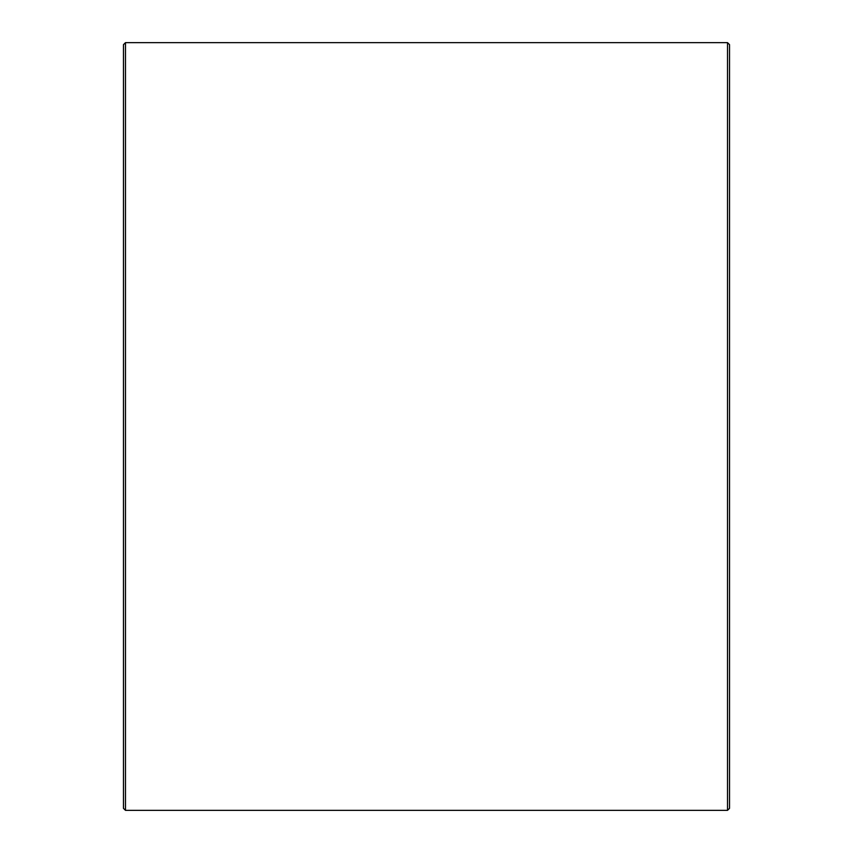 <?xml version="1.0" encoding="UTF-8"?>
<svg xmlns="http://www.w3.org/2000/svg" width="853" height="853" viewBox="0 0 853 853"><rect width="100%" height="100%" fill="white"/><g stroke="black" fill="none" stroke-linecap="round" stroke-linejoin="round"><path stroke-width="1.28" d="M123.461 808.335L123.461 44.665L125.476 42.65L125.476 810.35L123.461 808.335M727.524 42.65L729.539 44.665L729.539 808.335L727.524 810.35L727.524 42.65L125.476 42.65M727.524 810.35L125.476 810.35"/></g></svg>
